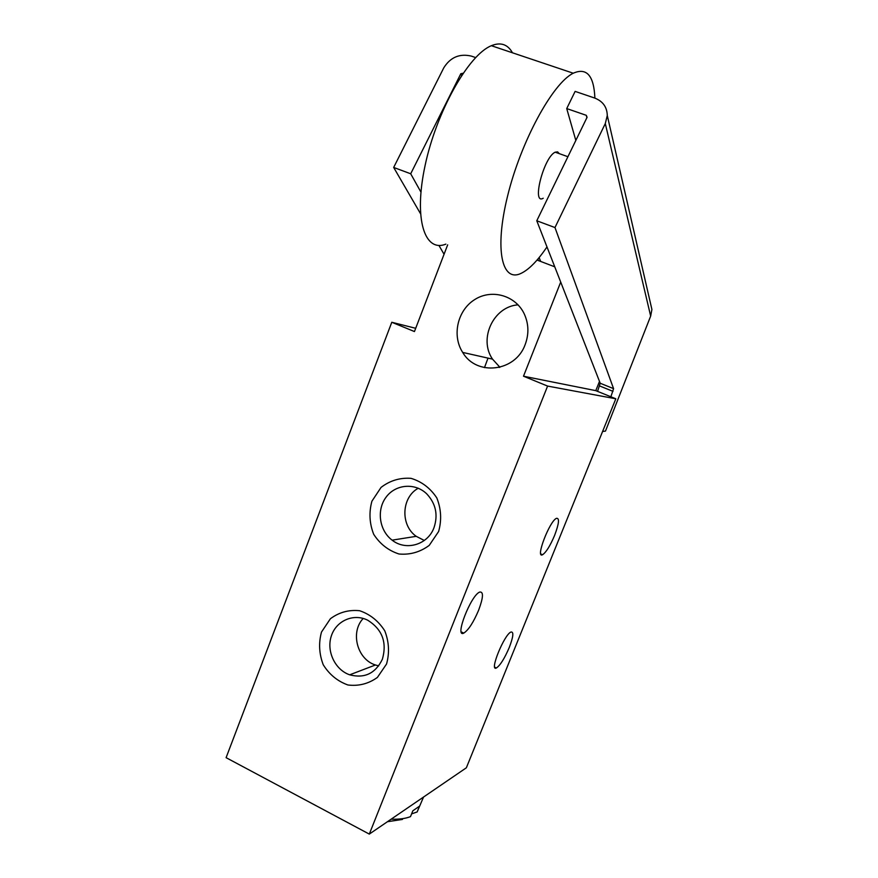 <?xml version="1.0" encoding="UTF-8"?>
<svg xmlns="http://www.w3.org/2000/svg" width="878" height="878" viewBox="0 0 878 878"><rect width="100%" height="100%" fill="white"/><g stroke="black" fill="none" stroke-linecap="round" stroke-linejoin="round"><path stroke-width="1.32" d="M423.547 797.037L417.16 811.941L411.595 813.895M387.439 821.72L402.464 819.437M417.16 811.941L419.464 806.191L412.836 810.8L410.498 816.628C405.669 818.559 399.205 819.426 391.116 819.207M554.578 535.459C550.122 545.929 546.116 552.35 542.56 554.731C535.031 559.001 549.672 520.709 556.542 518.305C559.648 518.02 559.001 523.738 554.578 535.459M478.62 610.232C473.418 622.458 468.468 630.086 463.782 633.104C454.178 638.284 470.882 595.141 479.706 592.068C483.69 591.476 483.328 597.534 478.62 610.232M509.284 647.448C504.51 658.566 500.208 665.414 496.366 667.993C488.98 671.922 504.389 634.081 511.04 632.006C513.904 631.699 513.312 636.835 509.284 647.448M525.176 344.549C515.518 371.899 476.513 376.399 462.695 352.418C451.753 335.583 457.46 310.296 474.691 299.596C491.746 288.588 515.792 295.447 524.375 314.159C528.775 324.048 529.039 334.178 525.176 344.549M518.075 304.853C493.48 306.455 478.389 338.853 492.525 359.135L499.922 367.278M386.55 664.02L377.397 677.421C368.541 683.775 358.729 686.3 347.951 684.994C337.602 681.284 329.36 674.545 323.236 664.756C319.098 653.912 318.505 643.014 321.491 632.061L330.402 618.738C339.073 612.295 348.807 609.617 359.607 610.715C370.066 614.26 378.451 620.965 384.762 630.821C389.042 641.829 389.634 652.892 386.55 664.02M382.358 659.301C387.154 642.476 382.314 629.471 367.827 620.274C353.746 613.02 336.241 620.647 331.346 635.924C326.21 651.092 334.957 669.771 349.685 674.82C364.491 678.672 375.378 673.503 382.358 659.301M363.207 618.441C350.059 632.193 357.159 659.378 375.433 664.986L378.714 665.886M438.627 531.497L429.232 545.381C420.145 552.108 410.081 554.984 399.029 554.007C388.416 550.583 379.965 544.009 373.688 534.285C369.44 523.431 368.848 512.401 371.91 501.206L381.052 487.411C389.942 480.595 399.929 477.566 411.003 478.334C421.725 481.594 430.33 488.113 436.794 497.903C441.184 508.922 441.788 520.116 438.627 531.497M433.984 527.711C438.243 514.936 435.85 503.687 426.818 493.952C415.162 482.483 395.561 484.151 386.079 497.178C376.366 510.008 379.263 530.597 392.137 540.157C405.888 551.186 427.784 544.843 433.984 527.711M418.268 488.234C401.389 497.365 400.225 525.209 416.227 536.326L424.304 540.464M560.713 282.068L523.497 376.212L547.598 386.079L369.309 834.1L466.361 767.789L615.829 398.788L595.778 390.644L599.498 381.414M369.309 834.1L226.096 757.67L391.786 322.27L414.449 331.555L447.67 244.83M391.786 322.27L415.7 328.295M537.04 260.053L554.753 266.813M523.497 376.212L595.778 390.644M547.598 386.079L615.829 398.788M559.275 153.639L557.618 151.872L555.192 152.19C543.767 157.03 531.409 205.309 543.208 198.241M546.983 246.905C537.764 260.568 529.214 269.359 521.312 273.256C502.084 282.946 494.182 250.219 507.572 196.09C520.709 142.06 552.405 83.432 573.246 73.214C586.723 67.31 593.934 75.607 594.889 98.117M512.478 52.79C507.703 44.295 500.658 41.925 491.362 45.7C468.358 54.875 436.355 112.022 425.073 165.613C413.516 219.28 424.656 252.754 445.859 244.128M610.879 396.768L613.579 388.647L554.973 227.556L605.293 123.557L607.28 115.523C607.06 107.061 602.857 101.244 594.669 98.04L575.123 91.389L566.727 108.576L575.825 140.436M420.452 213.584L393.673 167.446L443.774 67.836C450.37 57.279 459.556 53.371 471.321 56.093L475.624 57.564M393.673 167.446L410.695 173.778L420.924 192.073M463.123 73.225L460.818 73.719L410.695 173.778M566.727 108.576L586.274 115.314L587.086 117.279L536.776 220.773L600.212 383.247L597.556 391.358M554.973 227.556L536.776 220.773M484.469 367.63L488.025 358.114M444.059 254.258L438.923 245.423M499.362 366.828L499.121 367.476M602.582 431.493L605.48 431.087L650.664 316.091L651.904 309.473L650.28 302.405M540.694 261.446L539.114 257.594M586.888 117.674L586.274 115.314M460.818 73.719L461.576 75.53M537.863 259.098L538.488 260.601M650.664 316.091L605.293 123.557M613.579 388.647L600.212 383.247M612.998 391.358L599.652 385.958M542.56 554.731L540.804 553.941M463.782 633.104L461.268 631.908M496.366 667.993L494.731 667.203M492.525 359.135L462.695 352.418M375.433 664.986L349.685 674.82M416.227 536.326L392.137 540.157M573.246 73.214L491.362 45.7M567.912 156.712L555.192 152.19M651.904 309.473L607.28 115.523"/></g></svg>
